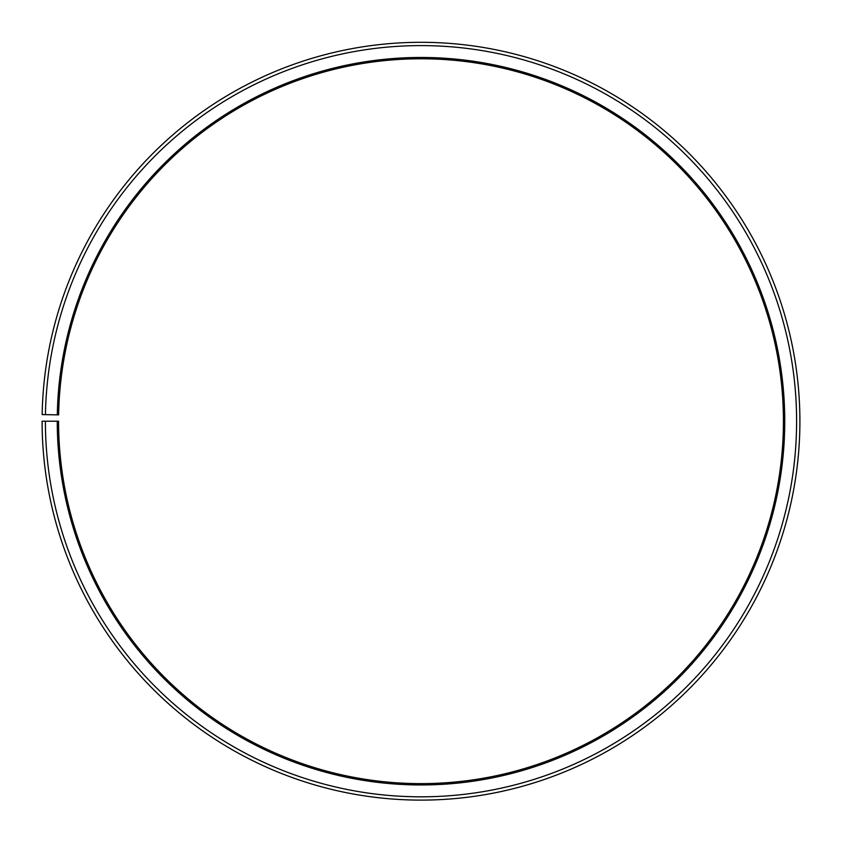 <?xml version="1.0" encoding="UTF-8"?>
<svg xmlns="http://www.w3.org/2000/svg" width="842" height="842" viewBox="0 0 842 842"><rect width="100%" height="100%" fill="white"/><g stroke="black" fill="none" stroke-linecap="round" stroke-linejoin="round"><path stroke-width="1.26" d="M783.428 421.21A362.428 362.428 0 0 0 424.157 58.793A362.428 362.428 0 0 0 58.624 414.885L57.309 414.853A363.744 363.744 0 0 1 424.179 57.477A363.744 363.744 0 0 1 784.744 421.21A363.744 363.744 0 0 1 421 784.954A363.744 363.744 0 0 1 57.256 421.21L58.572 421.21A362.428 362.428 0 0 0 421 783.628A362.428 362.428 0 0 0 783.428 421.21M45.447 414.653L42.153 414.59A378.9 378.9 0 0 1 424.305 42.321A378.9 378.9 0 0 1 799.9 421.21A378.9 378.9 0 0 1 421 800.111A378.9 378.9 0 0 1 42.1 421.21L45.394 421.21A375.606 375.606 0 0 0 421 796.816A375.606 375.606 0 0 0 796.606 421.21A375.606 375.606 0 0 0 424.273 45.615A375.606 375.606 0 0 0 45.447 414.653L57.309 414.853M45.394 421.21L57.256 421.21"/></g></svg>
